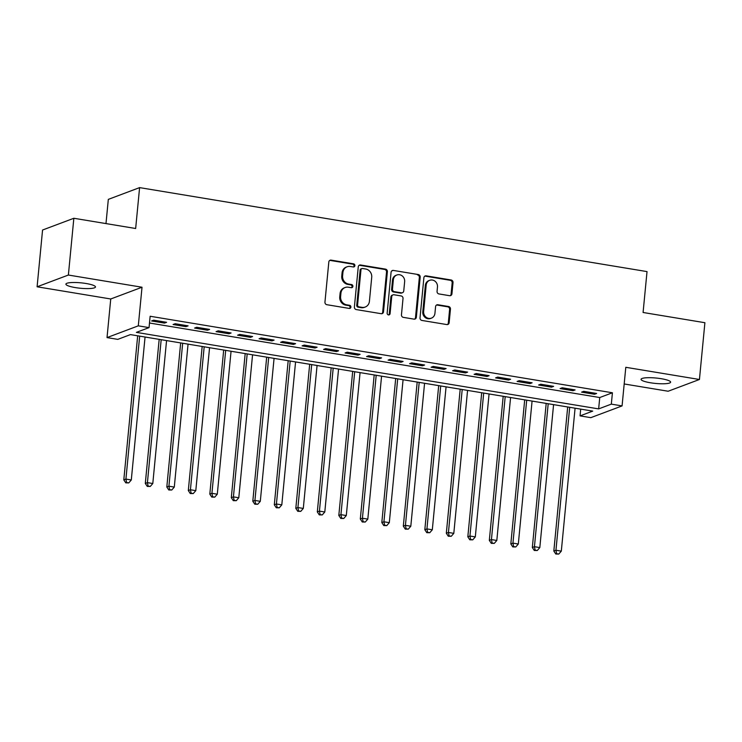<?xml version="1.0" encoding="UTF-8"?>
<svg xmlns="http://www.w3.org/2000/svg" width="742" height="742" viewBox="0 0 742 742"><rect width="100%" height="100%" fill="white"/><g stroke="black" fill="none" stroke-linecap="round" stroke-linejoin="round"><path stroke-width="1.11" d="M354.889 265.636A1.595 1.465 69.4 0 0 353.563 263.837L331.136 260.127A2.282 2.096 69.4 0 0 328.817 262L324.95 302.124A2.282 2.096 69.4 0 0 326.842 304.702L349.269 308.422A1.595 1.465 69.4 0 0 350.901 307.105A1.595 1.465 69.4 0 0 349.565 305.296L346.672 304.814A7.29 6.715 69.4 0 1 340.606 296.568L340.921 293.22A7.29 6.715 69.4 0 1 345.113 287.516A7.29 6.715 69.4 0 1 348.36 287.21L351.263 287.683A1.595 1.465 69.4 0 0 352.895 286.375A1.595 1.465 69.4 0 0 351.569 284.566L348.666 284.084A7.29 6.715 69.4 0 1 342.6 275.838L342.915 272.49A7.29 6.715 69.4 0 1 347.108 266.786A7.29 6.715 69.4 0 1 350.363 266.471L353.266 266.953A1.595 1.465 69.4 0 0 354.889 265.636M353.526 266.972A1.595 1.465 69.4 0 0 352.719 264.152L330.292 260.442A2.282 2.096 69.4 0 0 329.717 260.433M349.528 308.44A1.595 1.465 69.4 0 0 348.721 305.611L345.818 305.138L346.672 304.814M351.522 287.701A1.595 1.465 69.4 0 0 350.725 284.882L347.822 284.399L348.666 284.084M661.252 378.708A14.849 2.718 -174.5 0 0 641.06 379.32A14.849 2.718 -174.5 0 0 650.437 382.77A14.849 2.718 -174.5 0 0 670.629 382.167A14.849 2.718 -174.5 0 0 661.252 378.708M86.1 283.509A14.849 2.718 -174.5 0 0 65.908 284.121A14.849 2.718 -174.5 0 0 75.276 287.581A14.849 2.718 -174.5 0 0 95.477 286.968A14.849 2.718 -174.5 0 0 86.1 283.509M449.606 295.696A2.282 2.096 69.4 0 0 451.934 293.813L453.019 282.563A2.282 2.096 69.4 0 0 451.117 279.984L426.214 275.857A2.282 2.096 69.4 0 0 423.886 277.74L420.028 317.864A2.282 2.096 69.4 0 0 421.92 320.442L446.823 324.569A2.282 2.096 69.4 0 0 449.151 322.687L450.459 309.089A2.282 2.096 69.4 0 0 448.567 306.511L437.91 304.749A2.282 2.096 69.4 0 0 435.582 306.622L434.933 313.365A6.094 5.611 69.4 0 1 431.427 318.132A6.094 5.611 69.4 0 1 423.645 311.501L426.186 285.086A6.094 5.611 69.4 0 1 429.683 280.309A6.094 5.611 69.4 0 1 437.474 286.95L437.057 291.356A2.282 2.096 69.4 0 0 438.949 293.934L449.606 295.696M611.325 404.13L622.074 405.911L590.799 417.663L580.049 415.882L592.728 411.114L130.453 334.605L117.774 339.372L107.024 337.591L138.3 325.84L149.049 327.621L136.37 332.379L598.646 408.898L611.325 404.13L612.419 392.778L150.144 316.259L149.049 327.621M73.848 218.269L68.375 275.041L37.1 286.792L42.563 230.02L73.848 218.269L135.656 228.499L139.598 187.615L647.024 271.6L643.082 312.484L704.9 322.714L699.437 379.487L625.794 367.299L622.074 405.911M37.1 286.792L110.743 298.98L142.019 287.228L68.375 275.041M142.019 287.228L138.3 325.84M387.38 271.693A2.282 2.096 69.4 0 0 385.488 269.114L360.584 264.996A2.282 2.096 69.4 0 0 358.256 266.879L354.388 307.002A2.282 2.096 69.4 0 0 356.29 309.581L381.193 313.699A2.282 2.096 69.4 0 0 383.512 311.825L387.38 271.693L386.536 272.017A2.282 2.096 69.4 0 0 384.634 269.439L359.731 265.311A2.282 2.096 69.4 0 0 359.156 265.302M393.399 270.431L418.303 274.549A2.282 2.096 69.4 0 1 420.195 277.128L416.336 317.251A2.282 2.096 69.4 0 1 414.008 319.134L403.351 317.372A2.282 2.096 69.4 0 1 401.459 314.793L403.017 298.516A2.282 2.096 69.4 0 0 401.125 295.937L394.058 294.769A2.282 2.096 69.4 0 0 391.73 296.652L390.097 313.588A1.595 1.465 69.4 0 1 389.179 314.84A1.595 1.465 69.4 0 1 387.148 313.105L391.071 272.305A2.282 2.096 69.4 0 1 393.399 270.431L418.303 274.549M624.189 383.966L668.152 391.238L699.437 379.487M166.588 322.306L153.687 320.164L151.581 320.961L164.474 323.095L166.588 322.306M188.097 325.859L175.195 323.725L173.081 324.523L185.982 326.656L188.097 325.859M209.596 329.42L196.695 327.287L194.58 328.075L207.482 330.218L209.596 329.42M231.096 332.982L218.194 330.839L216.08 331.637L228.981 333.77L231.096 332.982M252.595 336.534L239.694 334.401L237.579 335.198L250.481 337.332L252.595 336.534M274.095 340.096L261.193 337.962L259.079 338.751L271.98 340.893L274.095 340.096M295.594 343.657L282.693 341.524L280.587 342.312L293.489 344.446L295.594 343.657M317.103 347.21L304.201 345.076L302.087 345.874L314.988 348.007L317.103 347.21M338.602 350.771L325.701 348.638L323.586 349.426L336.488 351.569L338.602 350.771M360.102 354.333L347.2 352.2L345.086 352.988L357.987 355.121L360.102 354.333M381.601 357.885L368.7 355.752L366.585 356.55L379.487 358.683L381.601 357.885M403.101 361.447L390.199 359.313L388.094 360.111L400.986 362.244L403.101 361.447M424.6 365.008L411.708 362.875L409.593 363.663L422.495 365.797L424.6 365.008M446.109 368.561L433.207 366.427L431.093 367.225L443.994 369.358L446.109 368.561M467.608 372.122L454.707 369.989L452.592 370.787L465.494 372.92L467.608 372.122M489.108 375.684L476.206 373.551L474.092 374.339L486.993 376.472L489.108 375.684M510.607 379.245L497.706 377.103L495.591 377.901L508.493 380.034L510.607 379.245M532.107 382.798L519.205 380.665L517.1 381.462L529.992 383.595L532.107 382.798M553.615 386.359L540.714 384.226L538.599 385.015L551.501 387.157L553.615 386.359M575.115 389.921L562.213 387.778L560.099 388.576L573 390.709L575.115 389.921M149.494 323.02L599.74 397.536L612.419 392.778M581.598 392.138L594.5 394.271L596.614 393.473L583.713 391.34L581.598 392.138M139.598 187.615L108.323 199.375L105.985 223.583M580.698 409.13L580.049 415.882M110.743 298.98L107.024 337.591M599.74 397.536L598.646 408.898M164.474 323.095L164.585 321.972M185.982 326.656L186.084 325.534M207.482 330.218L207.593 329.086M228.981 333.77L229.093 332.648M250.481 337.332L250.592 336.209M271.98 340.893L272.091 339.762M293.489 344.446L293.591 343.323M314.988 348.007L315.09 346.885M336.488 351.569L336.599 350.437M357.987 355.121L358.098 353.999M379.487 358.683L379.598 357.561M400.986 362.244L401.097 361.113M422.495 365.797L422.597 364.674M443.994 369.358L444.096 368.236M465.494 372.92L465.605 371.788M486.993 376.472L487.104 375.35M508.493 380.034L508.604 378.912M529.992 383.595L530.103 382.464M551.501 387.157L551.603 386.025M573 390.709L573.112 389.587M594.5 394.271L594.611 393.139M347.108 266.786L346.264 267.101A7.29 6.715 69.4 0 0 342.071 272.806L342.915 272.49M347.822 284.399A7.29 6.715 69.4 0 1 341.756 276.154L342.071 272.806M345.113 287.516L344.269 287.831A7.29 6.715 69.4 0 0 340.077 293.535L340.921 293.22M345.818 305.138A7.29 6.715 69.4 0 1 339.753 296.883L340.077 293.535M381.768 313.718A2.282 2.096 69.4 0 0 382.668 312.141L386.536 272.017M362.597 268.502A1.595 1.465 69.4 0 0 360.974 269.819L357.579 305.036A1.595 1.465 69.4 0 0 358.905 306.845L361.966 307.346A7.29 6.715 69.4 0 0 365.222 307.04A7.29 6.715 69.4 0 0 369.414 301.335L371.723 277.258A7.29 6.715 69.4 0 0 365.658 269.003L362.597 268.502M361.892 268.567L361.048 268.882A1.595 1.465 69.4 0 0 360.13 270.134L360.974 269.819M365.222 307.04L364.378 307.355A7.29 6.715 69.4 0 1 361.122 307.67L358.061 307.16A1.595 1.465 69.4 0 1 356.735 305.352L360.13 270.134M414.583 319.143A2.282 2.096 69.4 0 0 415.492 317.567L419.351 277.443A2.282 2.096 69.4 0 0 417.458 274.865M393.037 294.862L392.193 295.186A2.282 2.096 69.4 0 0 390.886 296.967L389.253 313.912L390.097 313.588M388.734 314.923A1.595 1.465 69.4 0 0 389.253 313.912M404.65 281.635A6.094 5.611 69.4 0 0 396.859 274.994A6.094 5.611 69.4 0 0 393.353 279.762L392.462 289.065A2.282 2.096 69.4 0 0 394.354 291.652L401.422 292.821A2.282 2.096 69.4 0 0 403.75 290.938L404.65 281.635M396.859 274.994L396.015 275.31A6.094 5.611 69.4 0 0 392.509 280.077L393.353 279.762M402.442 292.719L401.598 293.034A2.282 2.096 69.4 0 1 400.578 293.136L393.51 291.968A2.282 2.096 69.4 0 1 391.618 289.389L392.509 280.077M392.555 270.747A2.282 2.096 69.4 0 0 391.98 270.737M429.683 280.309L428.839 280.634A6.094 5.611 69.4 0 0 425.342 285.401L426.186 285.086M431.427 318.132L430.583 318.457A6.094 5.611 69.4 0 1 422.792 311.816L425.342 285.401M447.398 324.579A2.282 2.096 69.4 0 0 448.307 323.002L449.615 309.405A2.282 2.096 69.4 0 0 447.723 306.826L437.066 305.064A2.282 2.096 69.4 0 0 436.491 305.045M450.181 295.706A2.282 2.096 69.4 0 0 451.09 294.138L452.166 282.878A2.282 2.096 69.4 0 0 450.273 280.3L425.37 276.172A2.282 2.096 69.4 0 0 424.795 276.163M137.678 335.801L123.803 479.87L125.917 479.082L131.297 479.972L145.061 337.026M139.681 336.135L125.917 479.082L126.613 482.532L125.769 482.857L128.765 482.894L126.613 482.532M131.297 479.972L128.765 482.894M125.769 482.857L123.803 479.87M159.178 339.363L145.302 483.432L147.417 482.634L152.796 483.524L166.56 340.587M161.181 339.697L147.417 482.634L148.112 486.093L147.268 486.409L150.264 486.446L148.112 486.093M152.796 483.524L150.264 486.446M147.268 486.409L145.302 483.432M180.677 342.915L166.811 486.993L168.916 486.196L174.296 487.086L188.06 344.14M182.68 343.249L168.916 486.196L169.612 489.655L168.768 489.97L171.764 490.008L169.612 489.655M174.296 487.086L171.764 490.008M168.768 489.97L166.811 486.993M202.176 346.477L188.31 490.545L190.425 489.757L195.795 490.647L209.559 347.701M204.189 346.811L190.425 489.757L191.111 493.207L190.267 493.532L193.263 493.569L191.111 493.207M195.795 490.647L193.263 493.569M190.267 493.532L188.31 490.545M223.685 350.038L209.81 494.107L211.924 493.309L217.295 494.2L231.059 351.263M225.689 350.372L211.924 493.309L212.62 496.769L211.767 497.084L214.763 497.131L212.62 496.769M217.295 494.2L214.763 497.131M211.767 497.084L209.81 494.107M245.185 353.6L231.309 497.669L233.424 496.871L238.794 497.761L252.558 354.815M247.188 353.925L233.424 496.871L234.12 500.331L233.276 500.646L236.271 500.683L234.12 500.331M238.794 497.761L236.271 500.683M233.276 500.646L231.309 497.669M266.684 357.152L252.809 501.221L254.923 500.433L260.303 501.323L274.067 358.377M268.687 357.486L254.923 500.433L255.619 503.892L254.775 504.208L257.771 504.245L255.619 503.892M260.303 501.323L257.771 504.245M254.775 504.208L252.809 501.221M288.184 360.714L274.308 504.783L276.423 503.985L281.802 504.875L295.566 361.938M290.187 361.048L276.423 503.985L277.118 507.445L276.274 507.76L279.27 507.806L277.118 507.445M281.802 504.875L279.27 507.806M276.274 507.76L274.308 504.783M309.683 364.276L295.817 508.344L297.922 507.547L303.302 508.437L317.066 365.491M311.686 364.6L297.922 507.547L298.618 511.006L297.774 511.321L300.77 511.359L298.618 511.006M303.302 508.437L300.77 511.359M297.774 511.321L295.817 508.344M331.182 367.828L317.316 511.897L319.431 511.108L324.801 511.999L338.565 369.052M333.195 368.162L319.431 511.108L320.117 514.568L319.273 514.883L322.269 514.92L320.117 514.568M324.801 511.999L322.269 514.92M319.273 514.883L317.316 511.897M352.691 371.39L338.816 515.458L340.93 514.66L346.301 515.551L360.065 372.614M354.695 371.723L340.93 514.66L341.626 518.12L340.782 518.435L343.769 518.482L341.626 518.12M346.301 515.551L343.769 518.482M340.782 518.435L338.816 515.458M374.191 374.951L360.315 519.02L362.43 518.222L367.809 519.112L381.573 376.166M376.194 375.276L362.43 518.222L363.126 521.682L362.281 521.997L365.277 522.034L363.126 521.682M367.809 519.112L365.277 522.034M362.281 521.997L360.315 519.02M395.69 378.503L381.815 522.572L383.929 521.784L389.309 522.674L403.073 379.728M397.693 378.837L383.929 521.784L384.625 525.243L383.781 525.559L386.777 525.596L384.625 525.243M389.309 522.674L386.777 525.596M383.781 525.559L381.815 522.572M417.19 382.065L403.323 526.134L405.429 525.345L410.808 526.226L424.572 383.289M419.193 382.399L405.429 525.345L406.124 528.796L405.28 529.12L408.276 529.157L406.124 528.796M410.808 526.226L408.276 529.157M405.28 529.12L403.323 526.134M438.689 385.627L424.823 529.695L426.938 528.898L432.308 529.788L446.072 386.842M440.702 385.951L426.938 528.898L427.624 532.357L426.78 532.673L429.776 532.71L427.624 532.357M432.308 529.788L429.776 532.71M426.78 532.673L424.823 529.695M460.198 389.179L446.322 533.248L448.437 532.459L453.807 533.35L467.571 390.403M462.201 389.513L448.437 532.459L449.133 535.919L448.279 536.234L451.275 536.271L449.133 535.919M453.807 533.35L451.275 536.271M448.279 536.234L446.322 533.248M481.697 392.741L467.822 536.809L469.936 536.021L475.307 536.902L489.071 393.965M483.701 393.075L469.936 536.021L470.632 539.471L469.788 539.796L472.784 539.833L470.632 539.471M475.307 536.902L472.784 539.833M469.788 539.796L467.822 536.809M503.197 396.302L489.321 540.371L491.436 539.573L496.815 540.464L510.579 397.517M505.2 396.627L491.436 539.573L492.132 543.033L491.287 543.348L494.283 543.385L492.132 543.033M496.815 540.464L494.283 543.385M491.287 543.348L489.321 540.371M524.696 399.855L510.821 543.932L512.935 543.135L518.315 544.025L532.079 401.079M526.699 400.188L512.935 543.135L513.631 546.594L512.787 546.91L515.783 546.947L513.631 546.594M518.315 544.025L515.783 546.947M512.787 546.91L510.821 543.932M546.195 403.416L532.329 547.485L534.435 546.696L539.814 547.587L553.578 404.64M548.199 403.75L534.435 546.696L535.13 550.147L534.286 550.471L537.282 550.508L535.13 550.147M539.814 547.587L537.282 550.508M534.286 550.471L532.329 547.485M567.695 406.978L553.829 551.046L555.943 550.249L561.314 551.139L575.078 408.193M569.708 407.312L555.943 550.249L556.63 553.708L555.786 554.024L558.782 554.061L556.63 553.708M561.314 551.139L558.782 554.061M555.786 554.024L553.829 551.046M352.719 264.152L353.563 263.837M348.721 305.611L349.565 305.296M350.725 284.882L351.569 284.566M341.756 276.154L342.6 275.838M339.753 296.883L340.606 296.568M330.292 260.442L331.136 260.127M382.668 312.141L383.512 311.825M359.731 265.311L360.584 264.996M384.634 269.439L385.488 269.114M356.735 305.352L357.579 305.036M358.061 307.16L358.905 306.845M361.122 307.67L361.966 307.346M419.351 277.443L420.195 277.128M415.492 317.567L416.336 317.251M390.886 296.967L391.73 296.652M391.618 289.389L392.462 289.065M393.51 291.968L394.354 291.652M400.578 293.136L401.422 292.821M422.792 311.816L423.645 311.501M437.066 305.064L437.91 304.749M447.723 306.826L448.567 306.511M449.615 309.405L450.459 309.089M448.307 323.002L449.151 322.687M425.37 276.172L426.214 275.857M450.273 280.3L451.117 279.984M452.166 282.878L453.019 282.563M451.09 294.138L451.934 293.813"/></g></svg>
